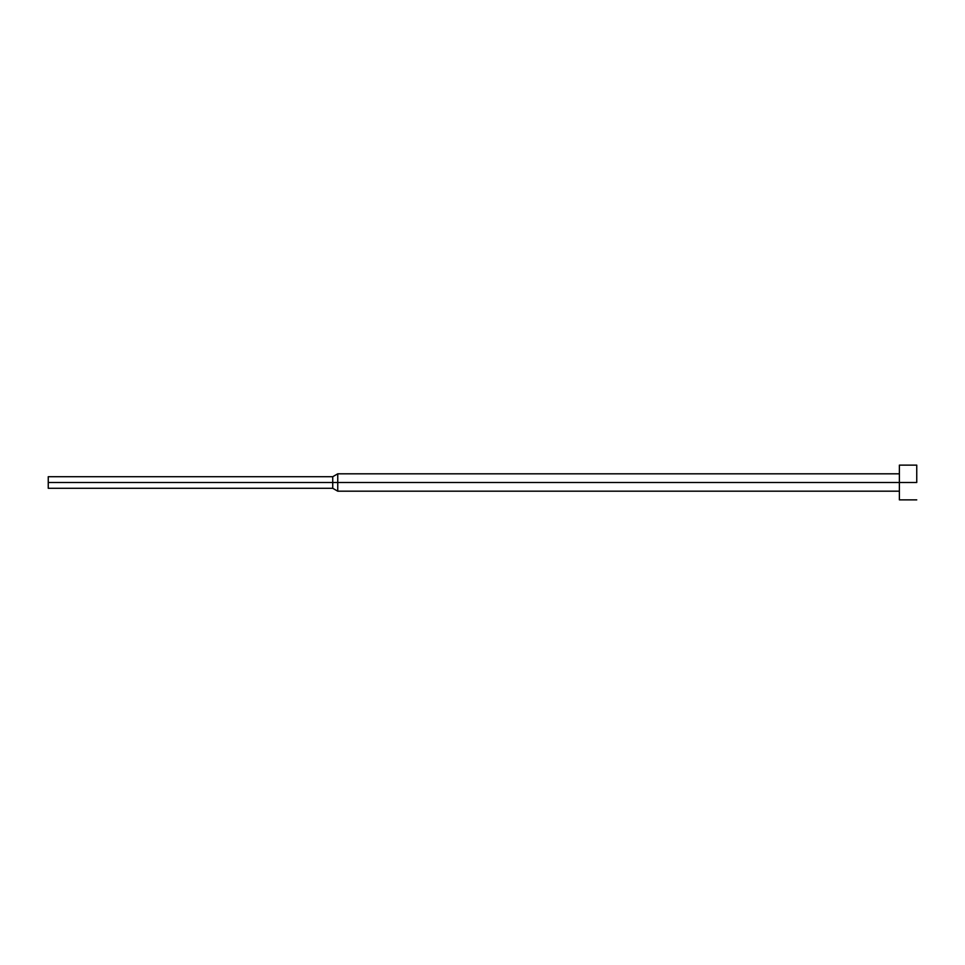 <?xml version="1.0" encoding="UTF-8"?>
<svg xmlns="http://www.w3.org/2000/svg" width="965" height="965" viewBox="0 0 965 965"><rect width="100%" height="100%" fill="white"/><g stroke="black" fill="none" stroke-linecap="round" stroke-linejoin="round"><path stroke-width="1.45" d="M916.75 482.5L899.38 482.5L899.38 499.87L899.38 482.5L337.75 482.5L337.75 491.185L337.75 482.5L332.732 482.5L332.732 488.29L332.732 482.5L48.25 482.5L48.25 488.29L48.25 476.71L48.25 482.5L332.732 482.5L332.732 476.71L332.732 482.5L337.75 482.5L337.75 473.815L337.75 482.5L899.38 482.5L899.38 465.13L899.38 482.5L916.75 482.5L916.75 465.13L916.75 482.5M916.75 499.87L899.38 499.87M899.38 491.185L337.75 491.185L332.732 488.29L48.25 488.29M899.38 473.815L337.75 473.815L332.732 476.71L48.25 476.71M916.75 465.13L899.38 465.13"/></g></svg>
